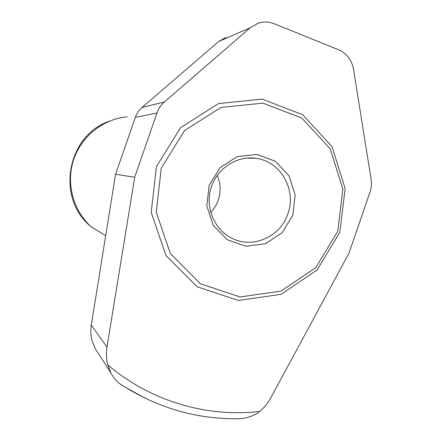 <?xml version="1.0" encoding="UTF-8"?>
<svg xmlns="http://www.w3.org/2000/svg" width="441" height="441" viewBox="0 0 441 441"><rect width="100%" height="100%" fill="white"/><g stroke="black" fill="none" stroke-linecap="round" stroke-linejoin="round"><path stroke-width="0.66" d="M127.102 116.821C103.023 119.02 81.166 136.484 73.504 160.011C65.841 183.533 73.167 210.682 91.276 226.867L105.68 235.692M109.55 121.104C66.988 135.304 55.764 198.147 90.609 226.294L90.686 226.327M231.872 418.757L241.051 418.685C248.834 417.649 254.997 415.246 259.551 411.475C264.137 407.738 267.847 403.261 270.686 398.047L349.007 253.106L370.005 192.133C371.416 187.965 371.785 183.721 371.118 179.388L353.539 69.237C351.753 59.921 346.725 53.416 338.473 49.717L274.285 23.775C268.949 21.681 263.569 21.499 258.15 23.23L250.152 27.8L164.427 101.965C160.987 104.975 158.495 108.668 156.952 113.039L134.687 177.265L115.586 174.25L135.326 117.345C136.693 113.469 138.909 110.2 141.969 107.527L218.708 41.465L225.864 37.386M134.687 177.265L106.976 347.128C106.011 353.175 106.303 359.106 107.847 364.922L110.763 372.651C112.946 377.049 116.016 380.792 119.974 383.879L123.508 386.189M99.583 355.38L95.328 348.803L92.092 340.943C90.714 335.766 90.449 330.491 91.304 325.116L115.586 174.25M339.813 232.33L345.149 188.489L331.996 146.599L302.537 114.654L262.108 99.115L218.499 103.569L180.584 127.631L156.423 166.626L151.202 212.452L165.926 255.455L197.215 286.81L238.366 300.492L281.044 294.318L317.068 269.969L339.813 232.33M337.723 231.36L342.861 189.128L330.182 148.793L301.804 118.056L262.891 103.139L220.947 107.461L184.498 130.624L161.274 168.131L156.241 212.198L170.375 253.569L200.451 283.756L240.031 296.964L281.115 291.049L315.811 267.615L337.723 231.36M292.785 215.258L295.205 195.021L289.02 175.777L275.371 161.279L256.844 154.422L237.076 156.671L220.026 167.69L209.188 185.303L206.79 205.953L213.301 225.423L227.335 239.805L246.012 246.276L265.587 243.669L282.24 232.589L292.785 215.258M287.896 213.747C296.787 190.043 280.713 161.445 256.254 158.358C237.021 155.304 216.845 168.418 211.002 188.053C204.999 207.639 214.469 229.97 232.087 238.372C252.952 249.082 280.597 236.657 287.896 213.747M210.71 212.419C214.111 208.869 216.63 204.756 218.267 200.087C221.035 191.681 220.687 183.434 217.226 175.353M123.524 386.217L145.569 398.471M250.152 27.8L218.708 41.465M106.976 347.128L91.304 325.116M164.427 101.965L141.969 107.527M156.952 113.039L135.326 117.345M107.847 364.922C150.442 401.178 206.41 417.517 259.551 411.475M110.763 372.651L95.328 348.803M119.974 383.879C157.376 408.212 197.733 419.81 241.051 418.685M246.502 158.104L256.254 158.358"/></g></svg>
